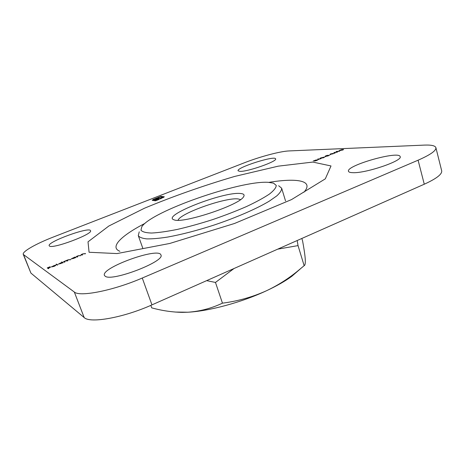 <?xml version="1.0" encoding="UTF-8"?>
<svg xmlns="http://www.w3.org/2000/svg" width="465" height="465" viewBox="0 0 465 465"><rect width="100%" height="100%" fill="white"/><g stroke="black" fill="none" stroke-linecap="round" stroke-linejoin="round"><path stroke-width="0.7" d="M240.556 199.578L238.068 198.933C225.635 197.218 180.002 213.354 178.072 220.247M53.917 266.34L55.806 265.445L54.085 266.381L51.481 266.904L55.091 265.23L55.847 265.236L52.063 266.759L53.952 266.433M61.45 262.155L61.961 261.952L63.199 262.696L58.288 264.161L61.973 262.475L61.45 262.155M74.557 257.232L75.063 257.029L76.01 257.529L71.116 258.982L74.557 257.232M81.962 255.128L80.986 254.646L83.026 253.809L85.572 253.675L83.061 253.902L81.927 254.588L82.468 254.925L81.962 255.128M317.827 159.443L318.327 158.821L318.287 159.263L321.088 158.6L317.862 159.571M324.489 157.007L326.168 156.333L324.489 157.007M329.505 154.99L331.173 154.316L329.505 154.99M336.026 151.77L336.776 151.363L339.636 151.259L336.026 151.77M153.386 199.386L160.96 196.335L164.302 196.811L160.256 198.95L163.227 197.177L160.315 196.765L155.699 198.567L153.299 199.933L156.141 200.369L157.542 199.822L155.089 199.404L156.321 198.578L159.419 197.329L156.757 198.706L157.187 199.049L161.558 197.579L157.647 199.107L159.338 199.311L155.473 200.816L152.247 200.299L153.386 199.386L153.485 199.665M353.022 172.684C350.267 172.631 348.756 172.172 348.488 171.3C345.733 165.581 399.162 150.311 400.173 156.659C402.847 160.785 365.978 173.329 353.022 172.684M239.963 171.376L238.08 170.8C236.267 167.58 275.181 155.188 275.606 158.873C277.593 161.303 247.601 171.847 239.963 171.376M49.517 246.095L49.18 245.753C46.994 241.893 89.867 226.345 90.524 230.692C93.355 233.912 53.115 249.106 49.517 246.095M105.317 276.326L104.404 275.379C100.766 267.73 159.152 246.758 160.919 254.965C165.494 261.22 112.484 281.761 105.317 276.326M23.273 254.419C21.948 251.635 36.264 243.608 53.725 236.877L244.671 162.669C259.848 156.717 280.372 151.241 289.073 150.933L424.324 145.103C431.334 144.818 435.194 145.673 435.891 147.672L441.686 170.806C442.238 174.195 436.432 178.665 424.272 184.216L151.962 304.871C123.609 317.676 89.914 323.634 84.177 317.554L30.905 273.083L23.273 254.419L74.324 292.032C79.724 297.182 113.501 290.532 142.267 278.029L418.093 160.198C430.398 154.799 436.333 150.625 435.891 147.672M341.711 149.62L343.583 149.538L342.757 150.026L339.049 150.561L341.763 149.806M333.01 153.932L330.359 153.944L334.515 153.13L334.01 152.474L337.433 152.148L334.579 152.537L335.073 153.095L331.376 153.828L333.01 153.932M328.778 155.659L326.837 156.211L328.86 155.339L325.244 156.101L327.482 155.258L325.715 155.967L329.255 155.182L328.778 155.659M323.599 157.751L319.967 158.274L323.634 157.176L324.32 157.286L323.599 157.751M315.95 159.989L317.74 159.943L316.857 160.466L314.514 161.082L314.631 160.745L313.241 160.96L316.002 160.169M77.178 257.058L76.219 256.564L78.277 255.721L80.805 255.599L78.306 255.814L77.161 256.511L77.684 256.854L77.178 257.058M64.373 262.219L63.484 261.69L68.268 259.749L70.616 259.703L68.291 259.848L67.268 260.528L67.756 260.853L65.443 260.999L64.408 261.685L64.891 262.01L64.373 262.219M57.212 265.108L56.015 264.341L56.532 264.137L57.73 264.899L57.212 265.108M48.354 268.677L47.25 267.904L50.069 266.771L47.883 267.77L48.221 268.009L50.639 267.16L48.337 268.09L48.877 268.468L48.354 268.677M278.634 185.733L281.656 188.203C281.767 190.232 280.151 192.789 276.809 195.87L269.415 201.066C256.982 208.587 236.575 217.504 214.295 224.973C197.172 230.489 181.635 234.517 167.679 237.063C159.216 238.371 152.241 238.975 146.754 238.882C142.232 238.4 139.413 237.313 138.291 235.621L139.244 231.832M240.428 193.492C243.846 193.771 244.869 194.905 243.497 196.893C239.173 205.193 182.53 223.927 174.102 219.84C160.501 216.068 223.392 191.441 240.428 193.492M268.078 182.309C239.847 180.53 151.764 211.232 141.813 226.693L140.976 230.169C142.36 231.913 145.905 232.866 151.613 233.035C158.53 232.686 167.168 231.465 177.52 229.373C188.616 226.792 200.287 223.549 212.534 219.649C224.688 215.481 235.988 211.122 246.438 206.576C256 202.089 263.661 197.921 269.421 194.074C273.902 190.54 276.181 187.657 276.251 185.43L273.507 183.14L268.078 182.309M297.187 240.521L298.036 245.607L277.681 249.164M234.035 268.503L215.475 282.435L206.629 280.645M175.067 312.05L187.97 312.218C209.244 311.12 241.713 302.343 266.387 290.794C276.716 285.987 285.196 281.145 291.834 276.28L300.163 269.049M150.817 305.371L151.718 307.859C161.936 310.672 172.149 312.178 182.35 312.37L187.97 312.218C199.956 311.376 211.453 308.353 222.456 303.163C237.749 301.192 252.396 297.071 266.387 290.794C277.32 285.632 287.544 279.221 297.059 271.554L304.156 265.678C305.15 265.335 305.505 263.056 305.232 258.836C304.86 254.285 303.965 248.275 302.558 240.8L301.849 238.458M304.156 265.678L298.036 245.607M222.456 303.163L215.475 282.435M160.71 196.811L160.96 196.335M161.076 196.672L164.133 197.02L164.017 196.678M163.302 197.637L163.227 197.177M153.619 200.363L155.88 200.659M155.327 199.537L155.391 199.067M155.508 199.398L156.438 198.915L156.321 198.578M156.879 199.334L157.304 199.386L157.187 199.049M157.304 199.386L157.693 199.235M158.693 199.561L157.647 199.107M152.45 200.415L152.351 200.06M152.468 200.398L153.334 199.811M340.56 150.637L340.473 150.334M341.316 149.777L339.514 150.433L341.316 149.777M342.92 149.631L340.642 150.451L342.92 149.631M334.259 152.84L334.655 152.805M334.893 153.148L334.579 152.537M320.972 157.804L320.461 158.135L321.065 158.216L323.826 157.426L320.972 157.804M317.955 159.611L317.874 158.943M317.984 159.326L318.287 159.245M318.386 159.605L318.287 159.263M320.455 158.699L318.38 159.431L320.455 158.699M315.549 160.152L313.706 160.826L315.549 160.152M317.095 160.036L314.77 160.884L317.095 160.036M81.52 254.913L81.485 254.442M81.648 254.861L81.666 254.529M84.851 253.774L85.176 253.832M76.748 256.837L76.725 256.36M76.888 256.779L76.899 256.447M80.073 255.686L80.422 255.75M73.761 258.453L75.225 257.453L75.063 257.029M75.225 257.453L75.65 257.674M75.167 257.767L75.028 257.482L72.988 257.959L71.68 258.831L73.726 258.354M63.978 261.981L64.001 261.487M64.164 261.905L64.153 261.574M66.989 260.917L66.966 260.487M69.849 259.772L70.267 259.842L70.11 259.429M67.268 260.528L67.448 260.981M64.408 261.685L64.583 262.132M61.932 262.452L61.961 261.952M62.124 262.376L62.874 262.824M62.24 262.638L60.206 263.103L58.817 263.963L60.892 263.527L62.24 262.638M56.486 264.643L56.532 264.137M56.695 264.562L57.422 265.021M52.092 266.864L51.737 266.573M52.016 266.666L55.225 265.376L53.359 265.864L52.063 266.759M47.697 268.218L48.005 268.09M48.221 268.009L47.883 267.77M48.593 268.578L48.337 268.09M89.077 252.263L88.019 241.823L108.857 226.007L144.487 208.215C173.247 196.271 203.339 185.669 234.761 176.409L278.297 166.15L312.817 162.07L331.01 165.959L325.308 178.851L291.555 199.572L234.505 223.485L169.795 243.451L117.029 253.57L89.077 252.263M119.877 251.292C109.211 247.148 121.574 235.453 145.004 223.351M268.956 182.356C297.089 177.729 314.375 180.565 303.941 192.208M23.663 254.896L30.905 273.083M84.177 317.554L74.324 292.032M424.272 184.216L418.093 160.198M142.267 278.029L151.962 304.871M85.211 253.82L85.06 253.431M80.451 255.738L80.306 255.349M67.518 260.952L67.402 260.656M64.641 262.115L64.513 261.789M285.522 200.886L281.656 188.203M142.749 248.107L138.291 235.621M291.834 276.28L297.059 271.554"/></g></svg>
